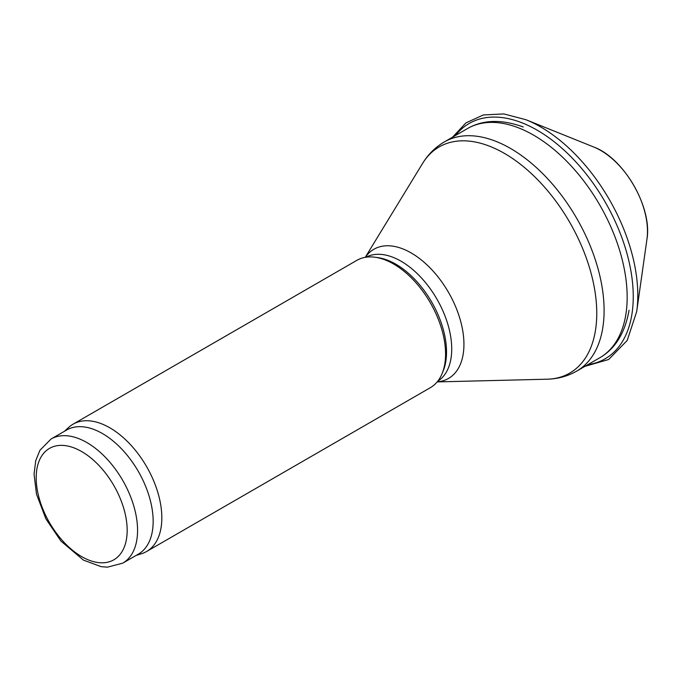 <?xml version="1.0" encoding="UTF-8"?>
<svg xmlns="http://www.w3.org/2000/svg" width="681" height="681" viewBox="0 0 681 681"><rect width="100%" height="100%" fill="white"/><g stroke="black" fill="none" stroke-linecap="round" stroke-linejoin="round"><path stroke-width="1.02" d="M64.397 431.311L68.798 427.31A73.514 42.443 60 0 1 73.088 424.169L356.827 260.355A73.514 42.443 60 0 1 375.035 257.239L377.751 257.605A71.675 41.379 60 0 1 395.84 264.194A71.675 41.379 60 0 1 443.186 370.941L442.148 373.477A73.514 42.443 60 0 1 430.341 387.685L146.611 551.499A73.514 42.443 60 0 1 141.733 553.653L136.072 555.458M375.035 257.239A73.514 42.443 60 0 1 393.584 263.998A73.514 42.443 60 0 1 442.148 373.477M73.088 424.169A73.514 42.443 60 0 1 109.845 427.813A73.514 42.443 60 0 1 157.873 492.593A73.514 42.443 60 0 1 146.611 551.499M51.049 439.015L66.644 430.017A71.675 41.379 60 0 1 102.482 433.567A71.675 41.379 60 0 1 149.301 496.73A71.675 41.379 60 0 1 138.32 554.164L122.725 563.17L107.436 567.162L101.163 566.669L83.44 560.114L60.907 541.046L45.865 518.803L36.493 494.134L34.05 474.197L35.744 460.62L39.924 450.286L51.049 439.015A71.675 41.379 60 0 1 86.887 442.565A71.675 41.379 60 0 1 133.706 505.736A71.675 41.379 60 0 1 122.725 563.17M523.246 126.981C501.574 119.107 482.974 119.643 467.43 128.59A132.327 76.4 60 0 1 533.589 135.144A132.327 76.4 60 0 1 620.042 251.749A132.327 76.4 60 0 1 599.757 357.789C615.275 348.8 625.039 332.958 629.057 310.255M467.43 128.59L444.37 141.903A132.327 76.4 60 0 1 510.529 148.458A132.327 76.4 60 0 1 596.982 265.071A132.327 76.4 60 0 1 576.696 371.102L599.757 357.789M444.37 141.903C435.363 147.19 428.094 154.374 422.56 163.466A130.573 75.387 60 0 1 504.434 153.404A130.573 75.387 60 0 1 594.113 286.429A130.573 75.387 60 0 1 547.115 379.206C557.756 378.959 567.613 376.261 576.696 371.102M365.297 257.333A74.604 43.073 60 0 1 411.188 252.949A74.604 43.073 60 0 1 462.195 327.774A74.604 43.073 60 0 1 437.202 381.862M365.961 257.222A71.675 41.379 60 0 1 401.032 261.198A71.675 41.379 60 0 1 447.655 323.671A71.675 41.379 60 0 1 437.619 381.343M81.686 451.571A64.329 37.14 60 0 1 121.073 553.1A64.329 37.14 60 0 1 42.29 507.617A64.329 37.14 60 0 1 81.686 451.571M593.687 146.994C623.753 157.915 652.5 207.399 646.95 239.244A66.168 38.204 -120 0 0 593.687 146.994L525.953 119.72L503.821 113.923L483.416 114.944L465.949 122.869L452.542 137.179M646.95 239.244L636.701 311.532A137.579 79.43 -120 0 0 525.953 119.72M587.873 364.65A135.885 78.451 -120 0 0 605.103 201.899A135.885 78.451 -120 0 0 455.546 135.451M437.159 381.905L547.115 379.206M365.246 257.341L422.56 163.466M584.868 366.378L608.678 359.5L627.21 340.44L636.701 311.532"/></g></svg>
